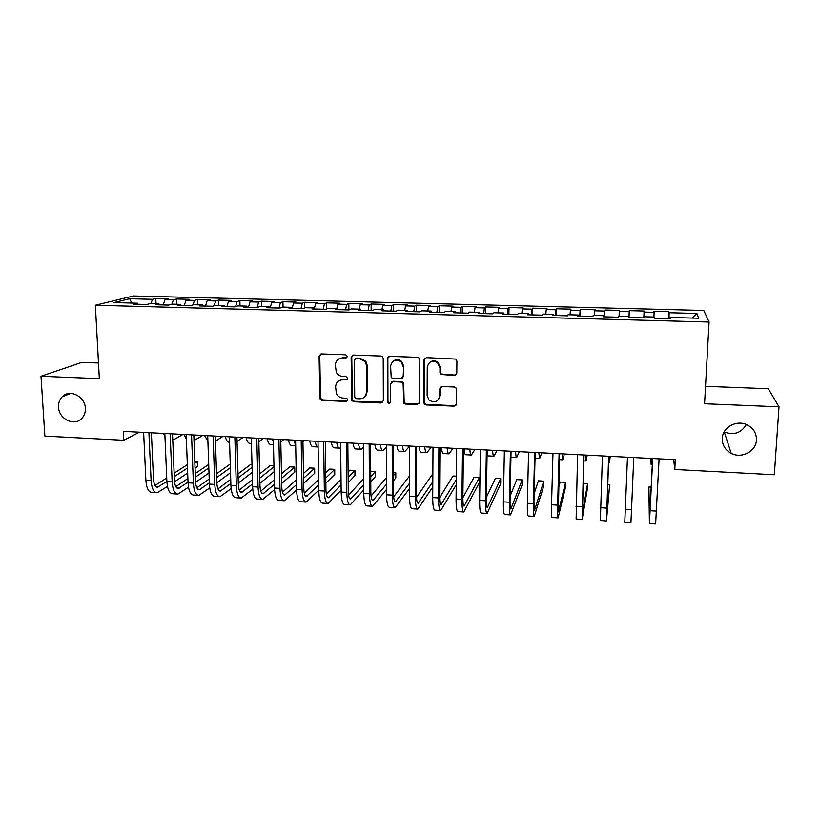 <?xml version="1.0" encoding="UTF-8"?>
<svg xmlns="http://www.w3.org/2000/svg" width="820" height="820" viewBox="0 0 820 820"><rect width="100%" height="100%" fill="white"/><g stroke="black" fill="none" stroke-linecap="round" stroke-linejoin="round"><path stroke-width="1.23" d="M347.393 356.495L345.763 354.793L321.358 353.933L319.103 356.198L319.861 398.776L322.014 400.396L346.214 401.452L347.803 399.904L347.618 399.145L346.183 398.212L343.037 398.079C340.023 397.813 337.799 396.296 336.374 393.528L335.606 386.876C335.995 382.386 338.404 380.008 342.852 379.732L346.009 379.855L347.598 378.286L345.978 376.585L342.811 376.462C339.941 376.236 337.768 374.842 336.303 372.27L335.349 365.207C335.739 360.677 338.168 358.268 342.627 357.971L345.794 358.084L347.393 356.495M722.287 438.433C722.194 445.014 725.157 449.975 731.163 453.316C741.485 458.995 756.132 451.389 756.45 440.053C756.532 433.011 753.262 427.876 746.61 424.627C736.175 419.727 722.502 427.568 722.287 438.433M724.183 431.914L724.275 431.966C733.859 435.522 741.218 433.042 746.354 424.524M58.538 407.079C58.763 419.563 75.542 427.035 82.471 417.687C84.552 415.084 85.516 411.968 85.362 408.339C85.188 396.449 69.7 388.67 62.289 396.695C59.604 399.442 58.353 402.897 58.538 407.079M454.372 375.478L456.791 373.182L456.914 361.107L455.889 359.088L426.359 357.633L423.971 359.929L423.796 402.497L424.422 404.127L426.133 404.947L454.075 406.166L456.473 403.911L456.627 389.479L455.766 387.614L454.259 387.009L442.226 386.527L439.838 388.793L439.786 395.947C438.064 402.077 434.436 403.389 428.911 399.893L427.128 395.414L427.261 367.37C428.655 361.558 432.078 360 437.542 362.696L439.981 367.842L439.95 372.546L440.811 374.422L454.372 375.478L456.371 374.494M673.661 459.6L674.798 469.481L675.29 459.682L123.338 431.371L123.789 440.279L139.41 432.191M674.798 469.481L774.336 474.759L779 406.833L768.309 388.741L705.528 386.333M98.492 363.004L81.908 362.368L41 376.257L99.343 378.676L95.356 305.235L709.074 322.034L704.575 403.747L779 406.833M41 376.257L44.874 436.096L123.789 440.279M383.227 358.473L382.591 356.833L380.88 356.034L353.44 355.06L351.155 357.335L351.811 400.478L353.84 401.79L381.044 402.979L383.36 400.744L383.227 358.473M389.664 356.341L417.462 357.315L418.979 357.92L419.83 359.785L419.676 402.323L417.318 404.567L405.49 404.045L403.686 403.112L403.163 384.477L402.548 382.868L400.816 382.038L392.975 381.72L390.648 383.975L390.679 401.769C390.156 403.45 389.172 403.737 387.737 402.599L387.317 358.627L389.664 356.341M95.356 305.235L133.404 295.979L703.775 310.472L709.074 322.034M156.025 303.707L155.8 298.449L168.233 298.777L164.984 299.638L173.368 299.864L171.954 304.138L180.605 304.363L177.294 305.317L190.465 305.665L193.694 304.712L202.448 304.948L199.28 305.901L212.564 306.26L215.639 305.306L224.465 305.542L221.451 306.506L234.838 306.864L237.769 305.891L246.676 306.137L243.806 307.111L257.306 307.469L260.084 306.495L269.062 306.731L266.346 307.715L279.958 308.084L282.592 307.09L291.643 307.336L289.081 308.33L302.805 308.699L305.276 307.705L314.409 307.951L312 308.945L325.847 309.314L328.164 308.31L337.368 308.566L335.124 309.57L349.094 309.939L351.237 308.935L360.523 309.181L358.442 310.196L372.526 310.575L374.514 309.56L383.873 309.806L381.956 310.831L396.162 311.21L397.987 310.185L407.427 310.431L405.685 311.467L420.014 311.856L421.654 310.821L431.187 311.077L429.608 312.112L444.061 312.502L445.537 311.457L455.141 311.713L453.737 312.768L468.322 313.158L469.624 312.102L479.31 312.358L478.091 313.424L492.799 313.824L493.917 312.748L503.695 313.014L502.65 314.08L517.492 314.48L518.424 313.404L528.285 313.67L527.424 314.757L542.399 315.157L543.147 314.07L553.09 314.337L552.424 315.423L567.522 315.833L568.086 314.736L578.12 315.003L577.639 316.11L592.88 316.52L593.249 315.413L603.366 315.68L603.079 316.797L618.454 317.207L618.628 316.089L628.848 316.366L628.755 317.483L644.264 317.904L644.243 316.776L654.544 317.053L654.657 318.18L670.309 318.611L670.083 317.463L669.981 318.601M171.923 304.128L168.551 305.081L155.492 304.722L158.947 303.789L150.326 303.554L146.821 304.486L133.875 304.138L137.463 303.205L114.031 302.58L129.662 298.726L152.458 299.32L151.003 303.574M155.8 298.449L152.458 299.32M176.772 304.261L176.566 298.982L173.368 299.864M176.566 298.982L189.112 299.31L185.986 300.181L194.432 300.407L193.007 304.917M197.692 304.825L197.507 299.526L194.432 300.407M197.507 299.526L210.145 299.853L207.152 300.735L215.67 300.96L214.215 305.747M218.776 305.388L218.602 300.069L215.67 300.96M218.602 300.069L231.342 300.397L228.493 301.288L237.072 301.514L235.596 306.618M240.024 305.952L239.87 300.622L237.072 301.514M239.87 300.622L252.724 300.95L250.008 301.852L258.659 302.067L257.162 307.469M261.447 306.526L261.313 301.176L258.659 302.067M261.313 301.176L274.259 301.504L271.686 302.406L280.409 302.641L278.984 308.053M283.043 307.111L282.931 301.729L280.409 302.641M282.931 301.729L295.979 302.067L293.55 302.98L302.344 303.205L300.991 308.648M304.814 307.889L304.712 302.293L302.344 303.205M304.712 302.293L317.873 302.631L315.587 303.554L324.454 303.779L323.162 309.242M326.76 308.925L326.678 302.857L324.454 303.779M326.678 302.857L339.941 303.195L337.809 304.128L346.747 304.363L345.527 309.847M348.879 309.939L348.828 303.431L346.747 304.363M348.828 303.431L362.194 303.769L360.205 304.712L369.215 304.938L368.077 310.452M371.183 310.544L371.142 304.005L369.215 304.938M371.142 304.005L384.631 304.353L382.796 305.296L391.878 305.532L390.812 311.067M393.661 311.149L393.651 304.579L391.878 305.532M393.651 304.579L407.243 304.927L405.562 305.88L414.725 306.127L413.731 311.692M416.324 311.754L416.345 305.163L414.725 306.127M416.345 305.163L430.049 305.522L428.532 306.485L437.767 306.721L436.845 312.307M439.182 312.369L439.223 305.757L437.767 306.721M439.223 305.757L453.05 306.116L451.687 307.08L461.004 307.326L460.153 312.943M462.224 312.994L462.295 306.352L461.004 307.326M462.295 306.352L476.235 306.711L475.036 307.684L484.425 307.93L483.667 313.578M485.46 313.619L485.563 306.946L484.425 307.93M485.563 306.946L499.605 307.315L498.58 308.299L508.051 308.545L507.365 314.214M508.882 314.255L509.015 307.551L508.051 308.545M509.015 307.551L523.18 307.92L522.319 308.914L531.872 309.16L531.278 314.859M532.508 314.89L532.672 308.166L531.872 309.16M532.672 308.166L546.96 308.535L546.264 309.54L555.899 309.786L555.386 315.505M556.339 315.536L556.524 308.781L555.899 309.786M556.524 308.781L570.935 309.15L570.423 310.165L580.14 310.411L579.699 316.161M580.365 316.182L580.14 310.411M580.58 309.396L595.115 309.776L594.777 310.8L604.576 311.046L604.227 316.827M604.596 316.838L604.576 311.046M604.842 310.021L619.5 310.401L619.346 311.436L629.227 311.692L628.96 317.494M629.032 317.494L629.227 311.692M629.309 310.657L644.1 311.036L644.12 312.071L654.093 312.338L653.95 317.032M668.577 318.56L668.905 311.672L653.991 311.292L654.093 312.338M668.905 311.672L669.12 312.728L696.856 313.445L698.773 318.232L670.083 317.463M644.243 316.776L644.182 317.904M669.12 312.728L668.997 318.57M696.856 313.445L692.48 318.068M628.848 316.366L628.807 317.483M644.12 312.071L643.915 317.893M603.366 315.68L603.366 316.797M619.346 311.436L619.1 316.1M578.12 315.003L578.151 316.12M594.777 310.8L594.469 315.444M553.09 314.337L553.151 315.444M570.423 310.165L570.043 314.788M528.285 313.67L528.377 314.777M546.264 309.54L545.823 314.142M503.695 313.014L503.818 314.121M522.319 308.914L521.807 313.496M479.31 312.358L479.474 313.455M498.58 308.299L497.996 312.861M455.141 311.713L455.336 312.809M475.036 307.684L474.39 312.225M431.187 311.077L431.402 312.164M451.687 307.08L450.979 311.6M407.427 310.431L407.683 311.528M428.532 306.485L427.763 310.985M383.873 309.806L384.16 310.893M405.562 305.88L404.742 310.36M360.523 309.181L360.831 310.257M382.796 305.296L381.905 309.755M337.368 308.566L337.707 309.642M360.205 304.712L359.262 309.15M314.409 307.951L314.777 309.017M337.809 304.128L336.805 308.545M291.643 307.336L292.033 308.402M315.587 303.554L314.48 308.156M269.062 306.731L269.483 307.797M293.55 302.98L292.166 308.412M246.676 306.137L247.117 307.192M271.686 302.406L270.241 307.818M224.465 305.542L224.936 306.598M250.008 301.852L248.491 307.233M202.448 304.948L202.95 306.003M228.493 301.288L226.904 306.649M180.605 304.363L181.128 305.419M207.152 300.735L205.502 306.075M158.947 303.789L159.49 304.835M185.986 300.181L184.274 305.501M137.463 303.205L138.037 304.251M164.984 299.638L163.211 304.938M129.662 298.726L131.702 303.051M643.792 317.893L644.1 311.036M346.952 357.622L343.252 357.582L339.008 358.811M338.926 380.736L343.478 379.291L347.229 379.322M320.558 354.055L319.779 355.808L320.528 398.305L322.68 399.924L347.495 400.857M352.497 355.234L351.76 356.946L352.405 400.006L354.435 401.308L382.868 402.159M356.013 358.453L354.404 360.041L354.711 396.952L356.331 398.653L359.672 398.797C364.131 398.54 366.571 396.162 367.001 391.663L366.847 366.376L365.238 361.681L359.375 358.576L355.439 358.535M364.695 397.003L367.001 391.663M356.618 358.063L359.97 358.176L365.822 361.282L367.421 365.966L367.575 391.202M391.724 382.038L393.497 381.279L401.318 381.587L403.05 382.417L403.665 384.037L404.178 402.63L405.982 403.553L419.266 403.614M388.526 356.587L387.86 358.227L387.952 401.144L388.27 402.118L390.412 402.651M403.163 366.601L401.236 361.958C395.732 358.658 392.196 360.052 390.617 366.14L391.212 377.559L392.975 378.43L400.816 378.737L403.163 376.472L403.676 366.191L401.749 361.558C398.961 359.191 396.132 359.027 393.262 361.066M402.62 377.958L403.163 376.472M403.676 366.191L403.665 376.042M429.526 362.604C432.191 360.359 435.01 360.257 437.972 362.296L440.412 367.421L440.381 372.116L441.232 373.992L454.772 375.037M438.464 399.709L439.786 395.947M440.678 387.04L440.207 395.465M425.016 358.002L424.432 359.529L424.247 402.015L424.873 403.635L426.595 404.455L454.475 405.674L456.166 405.049M172.979 433.913L174.352 433.985M182.983 434.426L174.957 439.018L172.733 439.356M164.953 436.599L163.641 433.431M156.333 492.728L151.977 492.451C148.522 492.215 146.493 488.156 145.868 480.274L143.633 432.406M167.454 486.444L157.153 492.779C153.729 492.543 151.72 488.474 151.105 480.592L148.912 432.683M151.382 432.806L153.483 479.095C153.883 484.353 155.226 487.07 157.512 487.234L166.87 481.453M174.281 476.625L187.472 468.025M194.873 463.197L197.292 461.619L194.801 461.486M155.011 485.512L166.726 477.968M174.137 473.191L187.349 464.684M197.292 461.619L197.476 466.539L195.058 468.138M187.677 473.037L174.537 481.75M202.827 435.44L194.012 440.483M186.355 439.151L184.028 434.477M222.814 436.465L215.445 441.119M207.89 441.068L204.57 435.533M177.151 494.029L172.723 493.753C169.402 493.517 167.454 489.448 166.88 481.545L164.82 433.493M188.498 487.234L177.93 494.081C174.65 493.845 172.723 489.776 172.159 481.863L170.14 433.77M172.507 433.893L174.434 480.356C174.814 485.635 176.095 488.351 178.288 488.515L188.026 482.17M195.396 477.137L208.833 467.943M175.818 486.66L187.882 478.511M195.262 473.529L208.71 464.438M216.5 462.705L216.347 467.851M209.008 472.955L195.601 482.293M198.132 495.341L193.623 495.065C190.455 494.839 188.6 490.76 188.057 482.826L186.171 434.59M209.735 487.951L198.881 495.393C195.744 495.167 193.909 491.088 193.376 483.144L191.542 434.866M193.807 434.979L195.56 481.627C195.908 486.926 197.138 489.642 199.229 489.806L209.356 482.847M216.675 477.578L230.369 467.728M196.8 487.797L209.223 478.982M216.552 473.775L230.256 464.038M230.522 472.74L216.849 482.744M242.956 437.501L237.041 441.437M229.579 442.38C227.745 442.431 226.31 440.504 225.274 436.599M263.251 438.546L258.823 441.662M251.443 443.517L250.243 443.456C248.491 443.528 247.117 441.601 246.133 437.665M219.278 496.674L214.696 496.387C211.662 496.172 209.899 492.082 209.397 484.118L207.706 435.697M231.148 488.617L219.996 496.715C216.992 496.5 215.25 492.41 214.768 484.435L213.108 435.973M215.281 436.086L216.859 482.908C217.177 488.218 218.335 490.954 220.344 491.098L230.861 483.452M238.128 477.927L252.088 467.349M252.017 464.704L250.438 464.612L238.015 473.909M217.946 488.925L230.727 479.362M252.222 472.351L238.292 483.103M240.598 498.006L235.934 497.709C233.054 497.504 231.383 493.404 230.922 485.409L229.405 436.804M252.744 489.191L241.275 498.047C238.425 497.842 236.775 493.742 236.324 485.737L234.858 437.091M236.918 437.193L238.323 484.2C238.62 489.53 239.717 492.266 241.613 492.41L252.539 483.974M259.766 478.173L273.993 466.764M273.972 465.934L270.026 465.719L259.663 473.919M239.276 490.042L252.416 479.649M274.106 471.756L259.899 483.349M283.699 439.592L280.788 441.765M273.419 442.195L272.445 439.018M273.48 444.665L271.051 444.542C269.38 444.624 268.089 442.687 267.166 438.741M262.082 499.349L257.347 499.052C254.61 498.857 253.031 494.747 252.611 486.721L251.289 437.931M274.546 489.663L262.728 499.39C260.022 499.195 258.474 495.085 258.064 487.049L256.783 438.208M258.741 438.31L259.96 485.491C260.227 490.852 261.262 493.589 263.066 493.732L274.403 484.405M281.588 478.296L294.718 467.103L289.767 466.826L281.486 473.765M260.77 491.139L274.29 479.803M294.718 467.103L294.821 472.105L281.701 483.472M304.302 440.647L302.939 441.734M295.692 445.178L293.683 440.104M295.702 445.834L292.012 445.639C290.434 445.721 289.214 443.784 288.353 439.827M283.74 500.702L278.933 500.405C276.34 500.22 274.864 496.1 274.485 488.043L273.347 439.059M296.553 490.001L284.356 500.743C281.803 500.559 280.348 496.438 279.979 488.371L278.892 439.346M280.737 439.438L281.772 486.803C282.008 492.174 282.982 494.931 284.683 495.065L296.44 484.722M303.584 478.244L314.634 468.23L309.642 467.943L303.502 473.427M282.449 492.215L296.348 479.813M314.634 468.23L314.716 473.242L303.677 483.431M318.109 447.023C316.797 446.767 315.792 444.829 315.085 441.201M317.965 447.002L313.137 446.746C311.661 446.838 310.513 444.901 309.714 440.924M305.583 502.076L300.684 501.768C298.244 501.594 296.861 497.463 296.532 489.376L295.589 440.207M318.755 490.186L306.147 502.106C303.759 501.932 302.395 497.801 302.078 489.714L301.186 440.494M302.918 440.576L303.759 488.125C303.974 493.517 304.876 496.274 306.485 496.407L318.672 484.907M325.776 478.019L334.704 469.358L329.671 469.071L325.704 472.853M304.312 493.25L318.601 479.638M334.704 469.358L334.765 474.39L325.847 483.185M339.439 442.452L340.341 442.503M340.689 447.638L339.787 448.14C338.424 448.232 337.379 446.295 336.651 442.308M339.337 448.12L334.437 447.863C333.053 447.956 331.987 446.018 331.249 442.031M327.59 503.449L322.619 503.142C320.333 502.967 319.052 498.827 318.765 490.719L318.016 441.355M341.151 490.186L328.123 503.49C325.888 503.316 324.628 499.175 324.351 491.057L323.654 441.642M325.284 441.724L325.93 489.458C326.114 494.87 326.954 497.637 328.451 497.76L341.099 484.897M348.162 477.537L354.916 470.495L349.843 470.208L348.111 471.992M326.36 494.245L341.038 479.228M354.916 470.495L354.957 475.549L348.213 482.703M360.984 443.558L361.815 443.599M363.465 447.443L361.292 449.268C360.021 449.37 359.058 447.423 358.401 443.425M360.872 449.247L355.901 448.981C354.609 449.083 353.625 447.136 352.948 443.148M343.201 379.291L342.637 379.311M349.791 504.843L344.728 504.525C342.606 504.372 341.417 500.21 341.171 492.072L340.638 442.513M363.752 489.95L350.284 504.874C348.203 504.72 347.044 500.559 346.809 492.41L346.317 442.81M347.823 442.882L348.285 490.801C348.438 496.233 349.207 499.011 350.601 499.124L363.721 484.671M370.742 476.758L375.273 471.643L370.712 471.387M348.603 495.177L363.67 478.531M375.273 471.643L375.304 476.707L370.773 481.904M382.704 444.676L383.473 444.717M386.445 446.982L382.971 450.405C381.792 450.508 380.91 448.56 380.316 444.553M382.581 450.385L377.528 450.118C376.339 450.221 375.437 448.273 374.822 444.266M372.157 506.247L367.022 505.919C365.054 505.776 363.977 501.614 363.772 493.435L363.444 443.681M386.548 489.417L372.618 506.268C370.702 506.124 369.646 501.963 369.451 493.773L369.174 443.979M370.558 444.05L370.824 492.154C370.947 497.607 371.644 500.384 372.936 500.497L386.538 484.148M393.528 475.569L395.793 472.791L393.518 472.668M371.04 496.038L386.517 477.465M395.793 472.791L395.793 477.886L393.528 480.704M404.598 445.793L405.295 445.834M409.621 446.182L404.813 451.543C403.747 451.656 402.938 449.708 402.415 445.68M404.465 451.523L399.34 451.256C398.243 451.369 397.423 449.421 396.87 445.404M387.542 357.633L387.388 358.576M394.717 507.652L389.49 507.324C387.696 507.19 386.712 503.019 386.558 494.808L386.435 444.86M409.549 488.484L395.137 507.682C393.385 507.549 392.431 503.367 392.288 495.157L392.216 445.157M393.487 445.229L393.549 493.517C393.641 498.99 394.276 501.778 395.445 501.881L409.559 483.236M393.672 496.776L409.569 475.907M426.666 446.931L427.302 446.961M431.31 447.166L426.841 452.702C425.867 452.814 425.149 450.856 424.688 446.828M426.513 452.681L421.316 452.404C420.322 452.527 419.584 450.569 419.102 446.541M417.462 509.076L412.152 508.748C410.512 508.615 409.641 504.433 409.539 496.202L409.621 446.049M432.775 487.029L417.841 509.107C416.252 508.974 415.412 504.792 415.309 496.551L415.453 446.357M416.601 446.408L416.457 494.901C416.519 500.395 417.083 503.183 418.149 503.275L432.806 481.801M432.847 474.882L432.068 474.831L416.519 497.371M448.909 448.068L449.473 448.099M453.05 448.284L449.032 453.86C448.171 453.983 447.535 452.025 447.136 447.976M448.745 453.839L443.466 453.562C442.574 453.696 441.918 451.738 441.508 447.689M440.401 510.511L435 510.173C433.534 510.06 432.765 505.868 432.714 497.596L433.011 447.248M456.217 484.825L440.74 510.542C439.315 510.419 438.577 506.227 438.536 497.945L438.884 447.556M439.92 447.607L439.571 496.284C439.592 501.799 440.084 504.597 441.037 504.689L456.279 479.628M456.309 476.205L453.009 476.01L439.571 497.74M474.975 449.401L471.408 455.028C470.649 455.161 470.106 453.204 469.778 449.134M471.162 455.018L465.801 454.731C465.012 454.864 464.448 452.906 464.099 448.847M463.525 511.967L458.031 511.618C456.74 511.516 456.084 507.313 456.074 499.011L456.596 448.458M463.433 448.817L462.869 497.678C462.859 503.224 463.279 506.032 464.11 506.104L479.413 477.496L479.331 482.662L463.823 511.987C462.572 511.875 461.947 507.672 461.947 499.359L462.521 448.765M479.413 477.496L474.114 477.199L462.869 497.771M497.063 450.539L493.968 456.207C493.312 456.351 492.851 454.382 492.594 450.313M493.753 456.197L488.31 455.91C487.808 456.063 487.398 454.946 487.101 452.558M486.844 513.422L481.258 513.074C480.141 512.982 479.597 508.759 479.638 500.425L480.376 449.688M487.141 450.026L486.362 499.093C486.321 504.659 486.66 507.467 487.387 507.539L500.712 478.695L500.62 483.882L487.101 513.443C486.024 513.351 485.512 509.128 485.563 500.784L486.362 449.985M500.712 478.695L495.372 478.398L486.393 497.309M519.337 451.676L516.713 457.396C516.159 457.55 515.79 455.571 515.606 451.492M516.528 457.396L510.932 457.119M510.358 514.898L504.679 514.54C503.736 514.458 503.316 510.235 503.398 501.86L504.372 450.918M511.055 451.256L510.05 500.518C509.989 506.094 510.245 508.923 510.85 508.984L522.176 479.905L522.063 485.102L510.563 514.909C509.671 514.827 509.271 510.604 509.374 502.229L510.399 451.226M522.176 479.905L516.795 479.608L510.142 496.1M541.774 452.835L539.632 458.605L538.801 452.681M534.066 516.385L528.295 516.016C527.537 515.944 527.229 511.711 527.362 503.316L528.562 452.158M535.163 452.496L533.953 501.953L534.507 510.44L543.803 481.125L543.67 486.342L534.23 516.395C533.523 516.323 533.236 512.08 533.389 503.675L534.65 452.466M543.803 481.125L538.381 480.817L534.158 493.568M564.406 453.993L562.745 459.815L562.192 453.88M557.979 517.881L552.116 517.512C551.542 517.451 551.347 513.207 551.542 504.771L552.967 453.409M559.496 453.737L558.369 511.916L565.605 482.355L565.441 487.582L558.102 517.891C557.569 517.83 557.405 513.576 557.61 505.14L559.107 453.726M565.605 482.355L560.142 482.047L558.481 488.402M587.212 455.161L586.044 461.035L585.777 455.09M582.087 519.388L576.132 519.019L577.587 454.669M584.024 454.997L582.436 513.392L587.571 483.585L587.386 488.843L582.169 519.398L583.778 454.987M587.571 483.585L583.071 483.339M610.203 456.34L609.547 462.254L609.557 456.309M606.41 520.915L600.363 520.536L602.423 455.94M608.778 456.268L606.708 514.888L609.701 484.835L606.451 520.915L608.665 456.268M609.701 484.835L607.692 484.722M625.311 509.22L631.543 509.599L630.928 522.442L624.789 522.063L627.474 457.232M631.543 509.599L633.768 457.55M650.885 458.431L651.131 464.438L651.654 458.472M651.285 487.172L648.856 487.039L649.43 523.601L652.74 458.523M649.481 523.611L655.631 523.99L659.095 458.851M652.607 458.523L649.676 517.533L648.856 487.039M343.252 357.582L342.627 357.971M346.624 379.424L346.009 379.855M343.478 379.291L342.852 379.732M346.829 400.98L346.214 401.452M322.68 399.924L322.014 400.396M320.384 397.526L319.718 397.987M319.779 355.808L319.103 356.198M346.409 357.694L345.794 358.084M381.587 402.497L381.044 402.979M354.435 401.308L353.84 401.79M352.128 398.899L351.524 399.371M351.76 356.946L351.155 357.335M367.421 365.966L366.847 366.376M359.97 358.176L359.375 358.576M393.497 381.279L392.975 381.72M387.952 401.144L387.419 401.626M387.86 358.227L387.317 358.627M145.868 480.274L151.105 480.592M155.923 486.649L158.639 486.824M166.88 481.545L172.159 481.863M176.761 487.931L179.375 488.095M188.057 482.826L193.376 483.144M197.774 489.222L200.264 489.376M209.397 484.118L214.768 484.435M218.95 490.524L221.328 490.678M230.922 485.409L236.324 485.737M240.291 491.836L242.566 491.979M252.611 486.721L258.064 487.049M261.816 493.158L263.958 493.291M274.485 488.043L279.979 488.371M283.505 494.501L285.534 494.624M296.532 489.376L302.078 489.714M305.368 495.844L307.274 495.956M318.765 490.719L324.351 491.057M327.416 497.197L329.199 497.309M341.171 492.072L346.809 492.41M349.638 498.56L351.298 498.662M363.772 493.435L369.451 493.773M372.044 499.944L373.582 500.036M386.558 494.808L392.288 495.157M394.635 501.327L396.039 501.409M409.539 496.202L415.309 496.551M417.421 502.732L418.682 502.803M432.714 497.596L438.536 497.945M440.381 504.136L441.519 504.208M456.074 499.011L461.947 499.359M463.546 505.561L464.54 505.622M479.638 500.425L485.563 500.784M486.895 506.996L487.756 507.047M503.398 501.86L509.374 502.229M510.45 508.451L511.157 508.492M527.362 503.316L533.389 503.675M534.189 509.907L534.763 509.937M551.542 504.771L557.61 505.14M575.917 506.247L582.046 506.616M600.506 507.723L606.687 508.103M650.332 510.737L656.615 511.116M724.275 431.966L731.163 453.316M70.807 393.405L62.289 396.695M320.528 398.305L319.861 398.776M352.405 400.006L351.811 400.478M365.822 361.282L365.238 361.681M388.27 402.118L387.737 402.599M401.749 361.558L401.236 361.958M156.968 487.203L157.512 487.234M177.776 488.484L178.288 488.515M535.019 458.359L539.488 458.595M559.322 459.63L562.643 459.805M583.83 460.912L585.982 461.024M608.553 462.203L609.516 462.254M651.162 464.438L652.33 464.499"/></g></svg>
